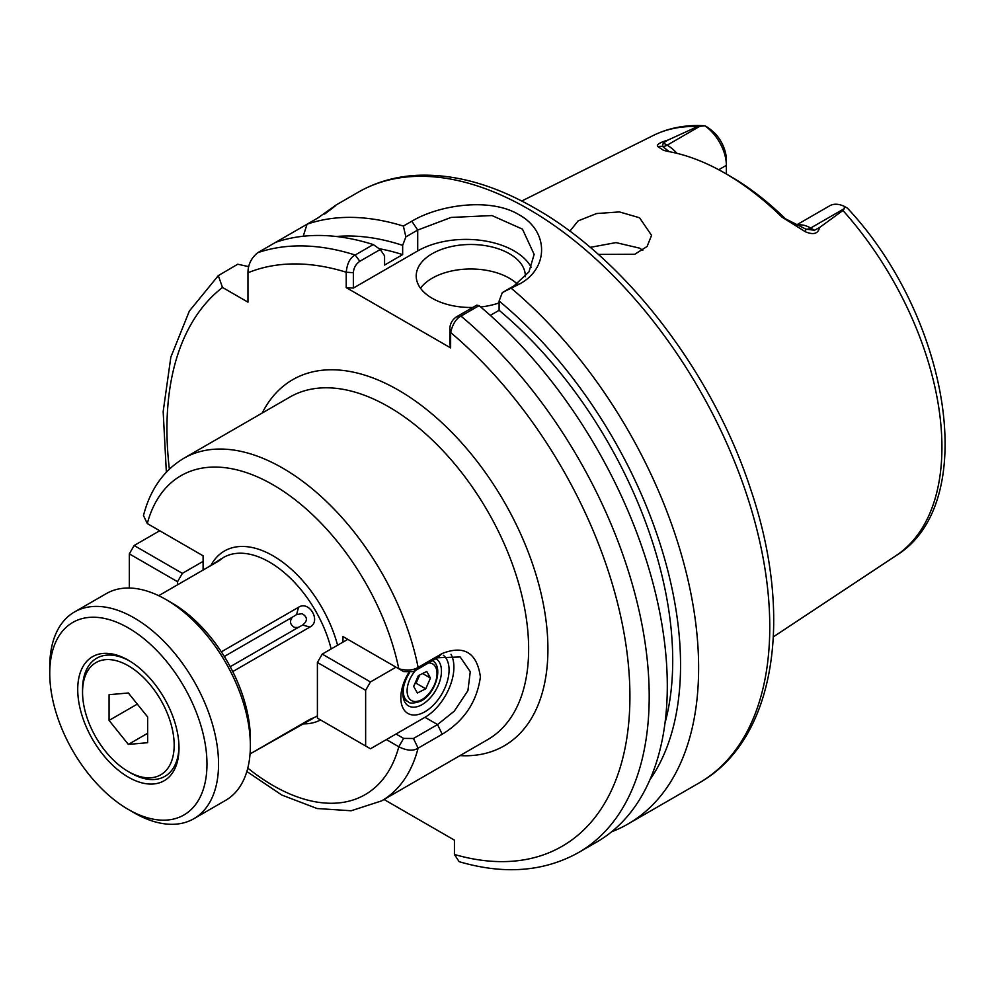 <?xml version="1.0" encoding="UTF-8"?>
<svg xmlns="http://www.w3.org/2000/svg" width="995" height="995" viewBox="0 0 995 995"><rect width="100%" height="100%" fill="white"/><g stroke="black" fill="none" stroke-linecap="round" stroke-linejoin="round"><path stroke-width="1.49" d="M443.31 655.245A34.104 19.689 -60 0 1 449.068 669.971A34.104 19.689 -60 0 1 424.952 711.736A34.104 19.689 -60 0 1 400.836 697.818A34.104 19.689 -60 0 1 408.646 672.794M409.517 672.769A27.275 15.746 120 0 0 402.875 693.428A27.275 15.746 120 0 0 408.522 705.915A27.275 15.746 120 0 0 429.554 698.602A27.275 15.746 120 0 0 441.457 671.152A27.275 15.746 120 0 0 435.885 658.702M450.996 654.287A40.919 23.631 -60 0 1 424.952 717.308L370.451 748.775L317.405 718.141L317.405 662.459L322.231 654.101L347.79 639.35L342.964 636.564L342.964 642.123M365.638 745.989L365.638 690.294L370.451 681.948L396.01 667.185M317.405 662.459L365.638 690.294M322.231 654.101L370.451 681.948M128.355 777.17A71.615 41.342 60 0 1 77.722 689.46A71.615 41.342 60 0 1 128.355 660.232L128.355 660.232A71.615 41.342 60 0 1 179 747.929A71.615 41.342 60 0 1 128.355 777.17M171.762 602.87L165.978 599.525L171.762 602.87A111.166 64.19 60 0 1 250.367 739.024L250.367 745.703A119.35 68.904 -120 0 0 165.978 599.525L165.978 599.525A119.35 68.904 -120 0 0 106.303 593.617L74.463 611.987A119.35 68.904 60 0 1 134.151 617.907A119.35 68.904 60 0 1 212.122 723.079A119.35 68.904 60 0 1 193.826 818.723A119.35 68.904 60 0 1 134.151 812.815A119.35 68.904 60 0 1 134.151 812.803L128.355 809.47A111.166 64.19 -120 0 0 206.972 764.085A111.166 64.19 -120 0 0 128.355 627.932A111.166 64.19 -120 0 0 49.75 673.317A111.166 64.19 -120 0 0 128.355 809.47L134.151 812.803M193.826 818.723L225.654 800.341A119.35 68.904 -120 0 0 250.367 745.703M49.75 673.317L49.75 666.625A119.35 68.904 60 0 1 74.463 611.987M130.768 772.991L128.355 771.598A64.787 37.412 -120 0 0 174.175 745.143A64.787 37.412 -120 0 0 128.355 665.792A64.787 37.412 -120 0 0 82.548 692.246A64.787 37.412 -120 0 0 128.355 771.598L130.768 772.991A68.207 39.377 60 0 0 164.871 776.374A68.207 39.377 60 0 0 178.988 746.511M82.548 692.246L82.548 689.46A68.207 39.377 60 0 1 96.664 658.242A68.207 39.377 60 0 1 129.586 660.954M147.646 742.693L147.646 716.972L128.355 692.98L109.064 694.697L109.064 720.417L128.355 744.422L147.646 742.693M147.646 733.278L128.355 744.422M137.31 704.112L109.064 720.417M203.104 561.379L182.371 573.356L177.545 581.714L177.545 584.799M159.71 530.758L134.151 545.509L129.325 553.867L129.325 588.033M182.371 573.356L134.151 545.509M177.545 581.714L129.325 553.867M430.449 678.055L425.748 688.814L417.365 692.993L413.671 686.401L418.36 675.63L426.755 671.463L430.449 678.055L422.601 673.528M419.716 674.958L416.109 683.242L425.748 688.814M414.753 683.926L416.109 683.242M415.263 682.744A10.298 5.945 120 0 0 418.447 677.869A10.298 5.945 120 0 0 419.368 675.132M210.89 565.421A97.187 56.118 60 0 1 224.447 551.006A97.187 56.118 60 0 1 273.04 555.819A97.187 56.118 60 0 1 337.591 645.233M320.527 719.945A97.187 56.118 60 0 1 302.356 723.862M294.619 627.459C290.042 624.785 289.296 621.353 292.368 617.186L296.585 614.587L302.057 613.654C307.642 617.037 307.828 620.843 302.642 625.059L298.276 627.422L294.619 627.459M525.31 276.759A54.563 31.504 0 0 0 525.323 275.988A54.563 31.504 0 0 0 509.353 253.713A54.563 31.504 0 0 0 449.889 246.884A54.563 31.504 0 0 0 416.208 275.988A54.563 31.504 0 0 0 432.191 298.264A54.563 31.504 0 0 0 472.737 307.467M517.139 283.886A54.563 31.504 0 0 0 509.353 278.214A54.563 31.504 0 0 0 420.499 288.239M158.69 595.682L218.589 561.105L223.39 557.523A92.075 53.158 60 0 1 269.421 562.076A92.075 53.158 60 0 1 331.136 648.951M590.197 247.369L615.967 242.606L639.561 248.141L642.782 250.28M598.293 254.409L634.735 254.272L647.111 246.474L651.551 235.342L639.561 217.768L619.437 211.923L596.59 213.539L578.132 220.878L569.861 231.201M725.156 173.304L730.231 176.239A238.8 137.87 60 0 1 785.378 218.763L805.9 229.148L814.507 230.255L819.494 227.569C818.226 233.725 813.512 235.131 805.39 231.773L781.958 217.109A245.976 142.024 -120 0 0 725.156 173.304A245.976 142.024 -120 0 0 725.144 173.304A245.976 142.024 -120 0 0 668.341 151.514L663.541 150.332L657.546 146.414C656.551 144.524 660.021 142.409 667.981 140.071L697.57 126.552L704.808 125.805C707.209 126.751 710.803 129.474 715.592 133.977A26.467 15.273 60 0 1 726.362 159.772L726.362 165.344A33.283 19.216 -120 0 0 704.808 125.805L703.701 125.718C685.368 124.711 668.553 127.969 653.242 135.494L521.741 201.015M819.494 227.569L842.939 210.48L844.282 208.639L844.382 206.4A33.283 19.216 -120 0 0 829.718 205.791L796.647 224.882M405.885 236.885L403.361 226.089L411.818 221.213C439.529 204.609 490.697 197.383 518.992 214.733C548.705 230.84 549.153 267.891 520.074 283.712L502.338 292.567L514.166 285.739L528.979 271.871L534.141 254.384L522.462 229.136L491.978 215.567L451.108 217.432L417.713 230.044L405.885 236.885L402.652 245.367A324.793 187.52 -120 0 0 336.347 236.499M611.614 831.795A341.011 196.886 -120 0 0 627.994 823.997A341.011 196.886 -120 0 0 689.274 585.682A341.011 196.886 -120 0 0 511.629 288.6M342.964 636.564L398.796 668.789C406.88 670.779 413.311 670.332 418.111 667.446A197.781 114.189 60 0 0 282.679 468.11A197.781 114.189 60 0 0 183.789 458.309C163.628 470.448 150.195 489.54 143.467 515.559L147.285 523.557L203.104 555.819L203.104 570.048M418.099 667.409L442.215 653.491C464.205 644.922 476.928 652.72 480.411 676.899C476.966 701.749 464.23 720.865 442.215 734.235L418.099 748.153C413.323 751.225 406.893 750.777 398.796 746.785A184.15 106.316 60 0 1 247.805 768.103M317.405 715.766A92.075 53.158 60 0 1 315.452 716.997L309.955 719.348L250.056 753.936L312.965 718.44M302.642 625.059L309.955 627.024C321.522 621.427 309.209 600.06 298.55 607.273L221.35 651.837M309.955 627.024L232.755 671.588M220.89 558.966L207.731 567.374M664.983 723.154A313.736 181.14 -120 0 0 499.104 310.303L499.104 301.05L502.338 292.567M490.311 315.378L499.104 310.303M398.796 746.747L386.371 739.583M355.178 255.018L373.274 244.571L380.252 249.496L359.842 261.275C355.874 264.061 353.71 267.866 353.362 272.692L353.362 288.077L346.223 287.617L450.623 347.889L449.815 343.772L449.815 328.375C450.175 323.549 452.327 319.743 456.295 316.957L476.704 305.179L479.068 305.639L460.971 316.087C456.071 318.686 452.625 324.171 450.635 332.504L450.623 347.889M346.223 287.617L346.223 272.22C347.168 263.289 350.153 257.556 355.19 255.018A341.011 196.886 -120 0 0 257.606 252.755L317.89 217.955A341.011 196.886 -120 0 0 317.828 217.98C338.959 202.93 341.223 201.624 324.644 214.062M248.725 266.648L237.743 264.222L218.303 275.627L222.507 287.468L247.966 302.157L247.966 272.779C247.966 264.807 251.175 258.14 257.606 252.755M384.02 799.482L454.429 840.141L454.429 854.469L459.168 861.682C504.129 874.854 543.929 871.807 578.58 852.528A341.011 196.886 -120 0 0 639.673 613.405A341.011 196.886 -120 0 0 460.971 316.087L456.295 316.957M335.452 205.592L325.477 213.266M403.361 226.089A341.011 196.886 -120 0 0 307.032 224.223L303.226 236.25M649.946 779.682A324.793 187.52 -120 0 0 499.104 301.05M578.58 852.528L596.677 842.081A341.011 196.886 -120 0 0 657.77 602.958A341.011 196.886 -120 0 0 479.068 305.639M402.652 245.367L402.652 254.62A313.736 181.14 -120 0 0 379.107 248.675M402.652 254.62L384.567 265.056L384.567 255.814L380.252 249.496M373.274 244.571A341.011 196.886 -120 0 0 275.702 242.307M842.939 210.48A242.78 140.171 -120 0 1 895.873 555.745C981.456 503.445 949.118 316.584 847.429 208.154L844.382 206.4M726.362 174.001L726.362 165.344L718.738 169.735M667.981 140.071L663.304 142.957L662.384 146.29L669.2 151.675M531.305 267.531A68.207 39.377 0 0 0 417.713 250.927L353.362 288.077M480.635 306.97A54.563 31.504 0 0 0 499.104 302.903M359.842 261.275L355.19 255.018M353.362 272.692L346.223 272.22A327.367 189.013 -120 0 0 247.966 272.779M454.429 854.469A327.367 189.013 -120 0 0 629.91 694.162A327.367 189.013 -120 0 0 450.635 332.504L449.815 328.375M663.304 142.957L667.147 145.183A12.276 7.089 120 0 1 662.384 146.29L657.546 146.414M785.378 218.763L781.958 217.109M797.219 225.144A33.283 19.216 60 0 1 810.664 228.042A12.276 7.089 -60 0 1 805.9 229.148L805.39 231.773M396.01 734.011L403.622 738.402L413.435 738.501L437.539 724.571L454.292 711.139L467.924 690.629L470.262 671.7L460.163 656.974L437.539 657.757L413.435 671.675L403.721 671.637L398.796 668.789A184.15 106.316 60 0 0 273.04 484.814A184.15 106.316 60 0 0 147.285 523.557M403.622 738.402L398.796 746.785M413.435 738.501L418.099 748.153A197.781 114.189 60 0 1 381.582 800.888L487.674 739.633A197.781 114.189 -120 0 0 517.997 581.142A197.781 114.189 -120 0 0 388.784 406.855A197.781 114.189 -120 0 0 289.893 397.055L183.789 458.309M413.435 671.675L418.111 667.446M415.537 670.456A21.144 12.201 120 0 0 407.378 693.975A21.144 12.201 120 0 0 421.022 700.045A21.144 12.201 120 0 0 436.506 678.329A21.144 12.201 120 0 0 428.584 662.919M403.634 699.149L408.199 701.786A23.868 13.781 -60 0 1 403.46 687.62M298.276 627.422L230.218 666.712M262.183 413.049A211.425 122.074 60 0 1 398.423 390.139A211.425 122.074 60 0 1 544.576 610.818A211.425 122.074 60 0 1 459.964 755.628M358.138 192.271C376.035 182.01 395.873 176.351 417.664 175.294C455.262 173.826 494.527 184.883 535.459 208.49C626.29 259.894 712.905 373.361 750.678 489.316C794.085 616.614 775.727 740.019 699.149 782.928A341.011 196.886 -120 0 0 751.412 509.664A341.011 196.886 -120 0 0 528.644 209.161A341.011 196.886 -120 0 0 358.138 192.271L334.569 205.878M222.507 287.468A327.367 189.013 -120 0 0 169.361 469.118M697.57 126.552A242.78 140.171 -120 0 0 653.242 135.494M676.986 153.342A33.283 19.216 60 0 0 667.147 145.183L700.754 125.768M814.507 230.255L810.664 228.042L844.282 208.639M417.713 250.927L417.713 230.044L411.818 221.213M520.074 283.712L514.166 285.739M442.215 734.235L437.539 724.571L424.952 717.308M437.539 657.757L442.215 653.491M292.368 617.186L224.31 656.476M298.55 607.273L296.585 614.587M432.066 660.431C444.28 666.414 435.263 694.672 420.313 701.363C413.497 703.502 409.467 703.639 408.199 701.786M895.873 555.745L773.376 636.862M699.149 782.928L627.994 823.997M246.859 771.498L281.772 795.03L317.119 808.525L351.16 810.763L381.582 800.888M166.352 472.152L163.168 411.582L170.841 357.13L189.349 311.074L218.303 275.627"/></g></svg>
